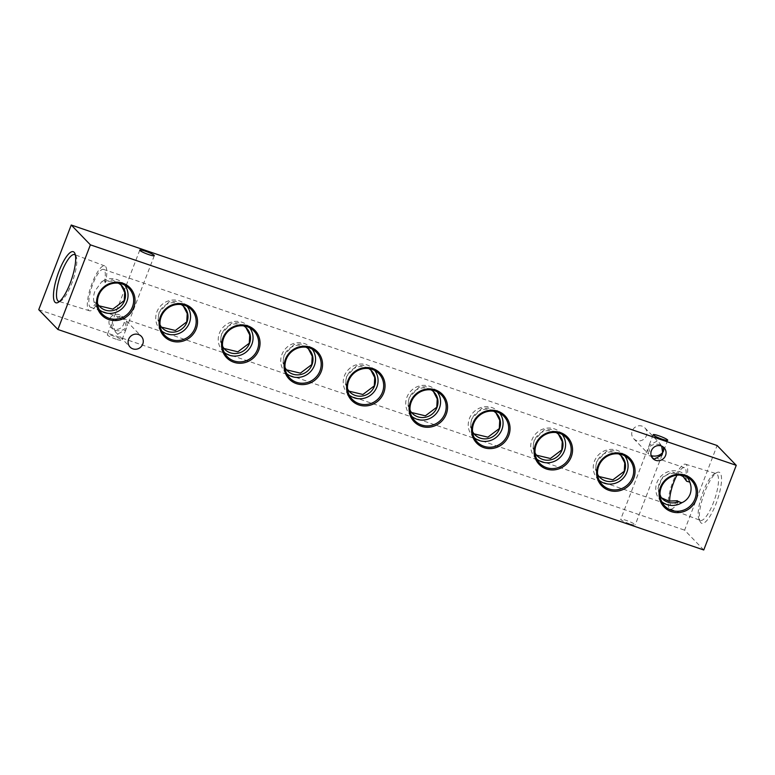 <?xml version="1.0" encoding="UTF-8"?>
<svg xmlns="http://www.w3.org/2000/svg" width="775" height="775" viewBox="0 0 775 775"><rect width="100%" height="100%" fill="white"/><g stroke="black" fill="none" stroke-linecap="round" stroke-linejoin="round"><path stroke-width="0.58" stroke-dasharray="3.88 2.91" d="M120.551 315.958L112.908 320.085L112.336 322.419C115.427 319.252 119.253 318.215 123.806 319.329L126.47 320.947L127.429 325.655L125.918 329.588L118.284 333.715L115.281 331.748L112.336 322.419L111.406 324.018L112.365 328.726L115.029 330.344C119.573 331.458 123.399 330.421 126.499 327.253L123.545 317.924L120.551 315.958M116.172 339.218A7.779 1.027 -159 0 1 107.279 334.752A7.779 1.027 -159 0 1 112.918 335.846A7.779 1.027 -159 0 1 121.801 340.322A7.779 1.027 -159 0 1 116.172 339.218M661.647 446.1L659.719 443.252L656.716 441.285L649.082 445.412L648.501 447.747C651.601 444.579 655.427 443.542 659.971 444.656L663.216 447.001M652.25 457.802L651.455 457.076L648.501 447.747L647.571 449.345L648.53 454.053L651.174 455.671M629.591 523.793A7.779 1.027 -159 0 1 620.707 519.327A7.779 1.027 -159 0 1 626.336 520.432A7.779 1.027 -159 0 1 635.229 524.898A7.779 1.027 -159 0 1 629.591 523.793M119.302 314.669A7.779 7.411 136 0 0 110.951 327.263A7.779 7.411 136 0 0 122.828 325.839A7.779 7.411 136 0 0 119.302 314.669M642.078 426.124A7.779 7.411 136 0 0 633.717 438.718A7.779 7.411 136 0 0 645.594 437.294A7.779 7.411 136 0 0 642.078 426.124M59.559 301.407A24.684 6.684 -71.2 0 0 60.77 300.991A24.684 6.684 -71.2 0 0 72.976 280.124A24.684 6.684 -71.2 0 0 76.086 256.147A24.684 6.684 -71.2 0 0 75.417 255.12A24.684 6.684 -71.2 0 0 75.378 255.082M118.672 283.204A15.18 14.483 136 0 0 104.896 282.652L105.458 282.323A23.686 6.413 -71.2 0 0 105.477 266.426A23.686 6.413 -71.2 0 0 104.77 265.951A23.686 6.413 -71.2 0 0 91.576 284.648A23.686 6.413 -71.2 0 0 88.65 310.271A23.686 6.413 -71.2 0 0 89.464 310.785A23.686 6.413 -71.2 0 0 97.379 303.374L97.146 302.851A15.18 14.483 136 0 0 97.534 303.616M700.852 522.708A26.97 7.295 108.8 0 1 700.125 521.585A26.97 7.295 108.8 0 1 703.526 495.39A26.97 7.295 108.8 0 1 716.856 472.585A26.97 7.295 108.8 0 1 720.014 472.789A26.97 7.295 108.8 0 1 716.081 503.595A26.97 7.295 108.8 0 1 700.852 522.708M699.583 519.88A24.684 6.684 108.8 0 1 698.914 518.853A24.684 6.684 108.8 0 1 702.024 494.876A24.684 6.684 108.8 0 1 714.23 474.009A24.684 6.684 108.8 0 1 716.274 473.661A24.684 6.684 108.8 0 1 717.117 474.193A24.684 6.684 108.8 0 1 714.075 500.892A24.684 6.684 108.8 0 1 700.319 520.383A24.684 6.684 108.8 0 1 699.583 519.88M678.241 501.677A23.686 6.413 108.8 0 1 670.23 509.049A23.686 6.413 108.8 0 1 669.523 508.574A23.686 6.413 108.8 0 1 672.371 483.135A23.686 6.413 108.8 0 1 685.536 464.215A23.686 6.413 108.8 0 1 686.35 464.729A23.686 6.413 108.8 0 1 686.321 480.626M677.34 500.747A20.034 5.425 108.8 0 1 671.46 505.61A20.034 5.425 108.8 0 1 670.811 505.193A20.034 5.425 108.8 0 1 669.687 501.231M676.962 475.22A20.034 5.425 108.8 0 1 684.403 467.693A20.034 5.425 108.8 0 1 685.052 468.11A20.034 5.425 108.8 0 1 685.42 479.706M105.458 282.323L104.557 281.403A20.034 5.425 -71.2 0 0 104.189 269.807A20.034 5.425 -71.2 0 0 103.54 269.39A20.034 5.425 -71.2 0 0 92.399 285.297A20.034 5.425 -71.2 0 0 89.948 306.89A20.034 5.425 -71.2 0 0 90.597 307.307A20.034 5.425 -71.2 0 0 96.478 302.444L97.379 303.374M97.146 302.851L94.017 302.008A17.815 16.982 136 0 0 96.768 307.2A17.815 16.982 136 0 0 99.229 309.7M94.017 302.008C93.155 298.762 93.465 295.13 94.938 291.09L101.922 281.412L104.896 282.652M104.557 281.403L112.317 279.756L121.559 285.491M187.192 306.454A17.815 16.982 136 0 0 184.779 303.897A17.815 16.982 136 0 0 156.918 311.831A17.815 16.982 136 0 0 159.272 328.532A17.815 16.982 136 0 0 161.733 331.041M181.176 304.546A15.18 14.483 136 0 0 159.311 312.654A15.18 14.483 136 0 0 160.037 324.957M161.539 327.166L158.013 320.453L159.098 312.432L169.105 301.756L176.032 301.339L183.413 306.202M249.695 327.786A17.815 16.982 136 0 0 247.283 325.238A17.815 16.982 136 0 0 219.422 333.173A17.815 16.982 136 0 0 221.776 349.874A17.815 16.982 136 0 0 224.237 352.383M243.679 325.878A15.18 14.483 136 0 0 221.815 333.986A15.18 14.483 136 0 0 222.541 346.299M224.043 348.498L220.517 341.794L221.602 333.773L231.609 323.097L238.535 322.681L245.917 327.534M312.199 349.128A17.815 16.982 136 0 0 309.787 346.58A17.815 16.982 136 0 0 281.916 354.514A17.815 16.982 136 0 0 284.28 371.215A17.815 16.982 136 0 0 286.74 373.715M306.183 347.219A15.18 14.483 136 0 0 284.309 355.328A15.18 14.483 136 0 0 285.045 367.631M286.547 369.84L283.02 363.136L284.105 355.115L294.113 344.429L301.039 344.022L308.421 348.876M374.703 370.46A17.815 16.982 136 0 0 372.291 367.912A17.815 16.982 136 0 0 344.42 375.846A17.815 16.982 136 0 0 346.774 392.547A17.815 16.982 136 0 0 349.244 395.056M368.687 368.551A15.18 14.483 136 0 0 346.812 376.669A15.18 14.483 136 0 0 347.549 388.972M349.041 391.172L345.524 384.468L346.609 376.447L356.616 365.771L363.533 365.354L370.925 370.218M437.207 391.801A17.815 16.982 136 0 0 434.794 389.253A17.815 16.982 136 0 0 406.923 397.188A17.815 16.982 136 0 0 409.278 413.889A17.815 16.982 136 0 0 411.748 416.388M431.191 389.893A15.18 14.483 136 0 0 409.316 398.001A15.18 14.483 136 0 0 410.052 410.314M411.544 412.513L408.028 405.809L409.113 397.788L419.12 387.103L426.037 386.696L433.428 391.549M499.71 413.143A17.815 16.982 136 0 0 497.288 410.595A17.815 16.982 136 0 0 469.427 418.529A17.815 16.982 136 0 0 471.781 435.221A17.815 16.982 136 0 0 474.252 437.73M493.694 411.234A15.18 14.483 136 0 0 471.82 419.343A15.18 14.483 136 0 0 472.556 431.646M474.048 433.855L470.532 427.151L471.617 419.13L481.624 408.444L488.541 408.037L495.932 412.891M562.214 434.475A17.815 16.982 136 0 0 559.792 431.927A17.815 16.982 136 0 0 531.931 439.861A17.815 16.982 136 0 0 534.285 456.562A17.815 16.982 136 0 0 536.755 459.071M556.198 432.566A15.18 14.483 136 0 0 534.324 440.684A15.18 14.483 136 0 0 535.05 452.988M536.552 455.187L533.035 448.483L534.12 440.462L544.127 429.786L551.044 429.369L558.436 434.233M624.718 455.816A17.815 16.982 136 0 0 622.296 453.268A17.815 16.982 136 0 0 594.435 461.202A17.815 16.982 136 0 0 596.789 477.904A17.815 16.982 136 0 0 599.259 480.403M618.702 453.908A15.18 14.483 136 0 0 596.827 462.016A15.18 14.483 136 0 0 597.554 474.329M599.056 476.528L595.539 469.824L596.614 461.803L606.631 451.118L613.548 450.711L620.94 455.564M687.222 477.158A17.815 16.982 136 0 0 684.8 474.61A17.815 16.982 136 0 0 656.938 482.544A17.815 16.982 136 0 0 659.292 499.236A17.815 16.982 136 0 0 661.763 501.745M703.758 549.979L684.616 530.158L717.107 445.518M38.75 309.671L684.616 530.158M661.559 497.87L657.965 488.134L662.712 477.138L672.041 471.752L683.443 476.906M681.196 475.249A15.18 14.483 136 0 0 663.109 477.662A15.18 14.483 136 0 0 660.058 495.661M99.035 305.825L96.478 302.444M124.688 285.113A17.815 16.982 136 0 0 122.276 282.565A17.815 16.982 136 0 0 101.922 281.412M139.771 250.102L112.908 320.085M111.406 324.018L107.279 334.752M653.199 434.678L649.082 445.412M647.571 449.345L620.707 519.327M110.951 327.263L112.365 328.726M633.717 438.718L648.53 454.053M104.77 265.951L74.681 254.617M698.914 518.853L700.125 521.585M714.23 474.009L716.856 472.585M685.536 464.215L716.274 473.661M103.54 269.39L684.403 467.693M96.768 307.2L101.147 312.742M159.272 328.532L163.651 334.073M160.89 326.546L162.217 327.922M221.776 349.874L226.155 355.415M223.394 347.878L224.721 349.263M284.28 371.215L288.649 376.757M285.888 369.22L287.225 370.595M346.774 392.547L351.153 398.088M348.392 390.561L349.728 391.937M409.278 413.889L413.656 419.43M410.895 411.893L412.232 413.278M471.781 435.221L476.16 440.772M473.399 433.235L474.736 434.61M534.285 456.562L538.664 462.103M535.903 454.576L537.24 455.952M596.789 477.904L601.167 483.445M598.407 475.908L599.743 477.293M659.292 499.236L663.671 504.787M651.455 457.076L652.86 458.538M115.281 331.748L130.093 347.084M126.47 320.947L141.282 336.282M662.635 446.274L664.049 447.737M660.91 497.25L662.247 498.625M682.756 476.15L684.092 477.536M684.8 474.61L690.186 479.173M620.252 454.818L621.589 456.194M622.296 453.268L627.692 457.831M557.748 433.477L559.085 434.853M559.792 431.927L565.188 436.499M495.244 412.135L496.581 413.521M497.288 410.595L502.684 415.158M432.741 390.803L434.077 392.179M434.794 389.253L440.181 393.816M370.237 369.462L371.574 370.838M372.291 367.912L377.677 372.484M307.733 348.12L309.07 349.506M309.787 346.58L315.173 351.143M245.239 326.788L246.566 328.164M247.283 325.238L252.669 329.811M182.735 305.447L184.062 306.823M184.779 303.897L190.166 308.469M98.386 305.205L99.713 306.58M122.276 282.565L127.662 287.128M90.597 307.307L671.46 505.61M670.23 509.049L700.319 520.383M89.464 310.785L58.726 301.339M76.086 256.147L74.875 253.415M60.77 300.991L58.144 302.415M644.907 427.916L659.719 443.252M122.14 316.462L123.545 317.924M662.092 454.915L635.229 524.898M667.721 440.248L663.594 450.982M125.918 329.588L121.801 340.322M154.293 255.673L127.429 325.655"/><path stroke-width="1.16" d="M148.664 254.568A7.779 1.027 -159 0 1 139.771 250.102A7.779 1.027 -159 0 1 145.409 251.207A7.779 1.027 -159 0 1 154.293 255.673A7.779 1.027 -159 0 1 148.664 254.568M662.083 439.154A7.779 1.027 -159 0 1 653.199 434.678A7.779 1.027 -159 0 1 658.827 435.782A7.779 1.027 -159 0 1 667.721 440.248A7.779 1.027 -159 0 1 662.083 439.154M651.174 455.671L651.194 455.671C655.747 456.785 659.573 455.748 662.664 452.581L662.092 454.915L654.449 459.042L652.25 457.802M74.148 252.292A26.97 7.295 -71.2 0 0 58.919 271.405A26.97 7.295 -71.2 0 0 54.986 302.211A26.97 7.295 -71.2 0 0 58.144 302.415A26.97 7.295 -71.2 0 0 71.474 279.61A26.97 7.295 -71.2 0 0 74.875 253.415A26.97 7.295 -71.2 0 0 74.148 252.292M75.378 255.082A24.684 6.684 -71.2 0 0 74.681 254.617A24.684 6.684 -71.2 0 0 60.925 274.108A24.684 6.684 -71.2 0 0 57.883 300.807A24.684 6.684 -71.2 0 0 58.726 301.339A24.684 6.684 -71.2 0 0 59.559 301.407M669.687 501.231A20.034 5.425 108.8 0 1 676.962 475.22M97.892 295.275A19.666 18.755 136 0 0 108.82 319.591A19.666 18.755 136 0 0 133.726 307.501A19.666 18.755 136 0 0 122.789 283.185A19.666 18.755 136 0 0 97.892 295.275M98.696 295.382A18.513 17.66 136 0 0 101.147 312.742A18.513 17.66 136 0 0 118.071 318.903A18.513 17.66 136 0 0 132.438 306.9A18.513 17.66 136 0 0 127.662 287.128A18.513 17.66 136 0 0 98.696 295.382M99.229 309.7A17.815 16.982 136 0 0 126.868 301.572A17.815 16.982 136 0 0 124.688 285.113M97.534 303.616A15.18 14.483 136 0 0 99.713 306.58A15.18 14.483 136 0 0 124.475 300.758A15.18 14.483 136 0 0 121.559 285.491A15.18 14.483 136 0 0 118.672 283.204M120.919 284.861L124.727 292.252L124.262 300.545L112.859 309.128L99.035 305.825M160.396 316.607A19.666 18.755 136 0 0 171.323 340.923A19.666 18.755 136 0 0 196.23 328.842A19.666 18.755 136 0 0 185.293 304.527A19.666 18.755 136 0 0 160.396 316.607M161.2 316.713A18.513 17.66 136 0 0 163.651 334.073A18.513 17.66 136 0 0 180.575 340.244A18.513 17.66 136 0 0 194.942 328.232A18.513 17.66 136 0 0 190.166 308.469A18.513 17.66 136 0 0 161.2 316.713M161.733 331.041A17.815 16.982 136 0 0 189.371 322.913A17.815 16.982 136 0 0 187.192 306.454M160.037 324.957A15.18 14.483 136 0 0 162.217 327.922A15.18 14.483 136 0 0 186.978 322.1A15.18 14.483 136 0 0 184.062 306.823A15.18 14.483 136 0 0 181.176 304.546M183.413 306.202L187.221 313.565L186.765 321.877L175.373 330.47L161.539 327.166M222.89 337.948A19.666 18.755 136 0 0 233.827 362.264A19.666 18.755 136 0 0 258.734 350.184A19.666 18.755 136 0 0 247.797 325.868A19.666 18.755 136 0 0 222.89 337.948M223.704 338.055A18.513 17.66 136 0 0 226.155 355.415A18.513 17.66 136 0 0 243.079 361.576A18.513 17.66 136 0 0 257.445 349.573A18.513 17.66 136 0 0 252.669 329.811A18.513 17.66 136 0 0 223.704 338.055M224.237 352.383A17.815 16.982 136 0 0 251.875 344.255A17.815 16.982 136 0 0 249.695 327.786M222.541 346.299A15.18 14.483 136 0 0 224.721 349.263A15.18 14.483 136 0 0 249.482 343.432A15.18 14.483 136 0 0 246.566 328.164A15.18 14.483 136 0 0 243.679 325.878M245.917 327.534L249.724 334.897L249.269 343.218L237.877 351.802L224.043 348.498M285.394 359.29A19.666 18.755 136 0 0 296.331 383.606A19.666 18.755 136 0 0 321.238 371.516A19.666 18.755 136 0 0 310.3 347.2A19.666 18.755 136 0 0 285.394 359.29M286.207 359.397A18.513 17.66 136 0 0 288.649 376.757A18.513 17.66 136 0 0 305.582 382.918A18.513 17.66 136 0 0 319.949 370.915A18.513 17.66 136 0 0 315.173 351.143A18.513 17.66 136 0 0 286.207 359.397M286.74 373.715A17.815 16.982 136 0 0 314.379 365.587A17.815 16.982 136 0 0 312.199 349.128M285.045 367.631A15.18 14.483 136 0 0 287.225 370.595A15.18 14.483 136 0 0 311.986 364.773A15.18 14.483 136 0 0 309.07 349.506A15.18 14.483 136 0 0 306.183 347.219M308.421 348.876L312.228 356.238L311.773 364.56L300.38 373.143L286.547 369.84M347.897 380.622A19.666 18.755 136 0 0 358.835 404.938A19.666 18.755 136 0 0 383.741 392.857A19.666 18.755 136 0 0 372.804 368.542A19.666 18.755 136 0 0 347.897 380.622M348.711 380.728A18.513 17.66 136 0 0 351.153 398.088A18.513 17.66 136 0 0 368.086 404.259A18.513 17.66 136 0 0 382.443 392.247A18.513 17.66 136 0 0 377.677 372.484A18.513 17.66 136 0 0 348.711 380.728M349.244 395.056A17.815 16.982 136 0 0 376.882 386.928A17.815 16.982 136 0 0 374.703 370.46M347.549 388.972A15.18 14.483 136 0 0 349.728 391.937A15.18 14.483 136 0 0 374.48 386.115A15.18 14.483 136 0 0 371.574 370.838A15.18 14.483 136 0 0 368.687 368.551M370.925 370.218L374.732 377.58L374.277 385.892L362.884 394.485L349.041 391.172M410.401 401.963A19.666 18.755 136 0 0 421.338 426.279A19.666 18.755 136 0 0 446.235 414.199A19.666 18.755 136 0 0 435.308 389.883A19.666 18.755 136 0 0 410.401 401.963M411.215 402.07A18.513 17.66 136 0 0 413.656 419.43A18.513 17.66 136 0 0 430.59 425.591A18.513 17.66 136 0 0 444.947 413.588A18.513 17.66 136 0 0 440.181 393.816A18.513 17.66 136 0 0 411.215 402.07M411.748 416.388A17.815 16.982 136 0 0 439.377 408.27A17.815 16.982 136 0 0 437.207 391.801M410.052 410.314A15.18 14.483 136 0 0 412.232 413.278A15.18 14.483 136 0 0 436.984 407.447A15.18 14.483 136 0 0 434.077 392.179A15.18 14.483 136 0 0 431.191 389.893M433.428 391.549L437.236 398.912L436.78 407.233L425.388 415.817L411.544 412.513M472.905 423.295A19.666 18.755 136 0 0 483.842 447.621A19.666 18.755 136 0 0 508.739 435.531A19.666 18.755 136 0 0 497.812 411.215A19.666 18.755 136 0 0 472.905 423.295M473.719 423.412A18.513 17.66 136 0 0 476.16 440.772A18.513 17.66 136 0 0 493.094 446.933A18.513 17.66 136 0 0 507.451 434.93A18.513 17.66 136 0 0 502.684 415.158A18.513 17.66 136 0 0 473.719 423.412M474.252 437.73A17.815 16.982 136 0 0 501.88 429.602A17.815 16.982 136 0 0 499.71 413.143M472.556 431.646A15.18 14.483 136 0 0 474.736 434.61A15.18 14.483 136 0 0 499.488 428.788A15.18 14.483 136 0 0 496.581 413.521A15.18 14.483 136 0 0 493.694 411.234M495.932 412.891L499.739 420.253L499.284 428.575L487.892 437.158L474.048 433.855M535.409 444.637A19.666 18.755 136 0 0 546.346 468.952A19.666 18.755 136 0 0 571.243 456.872A19.666 18.755 136 0 0 560.315 432.557A19.666 18.755 136 0 0 535.409 444.637M536.222 444.743A18.513 17.66 136 0 0 538.664 462.103A18.513 17.66 136 0 0 555.588 468.274A18.513 17.66 136 0 0 569.954 456.262A18.513 17.66 136 0 0 565.188 436.499A18.513 17.66 136 0 0 536.222 444.743M536.755 459.071A17.815 16.982 136 0 0 564.384 450.943A17.815 16.982 136 0 0 562.214 434.475M535.05 452.988A15.18 14.483 136 0 0 537.24 455.952A15.18 14.483 136 0 0 561.991 450.13A15.18 14.483 136 0 0 559.085 434.853A15.18 14.483 136 0 0 556.198 432.566M558.436 434.233L562.243 441.595L561.788 449.907L550.395 458.5L536.552 455.187M597.913 465.978A19.666 18.755 136 0 0 608.85 490.294A19.666 18.755 136 0 0 633.747 478.214A19.666 18.755 136 0 0 622.819 453.898A19.666 18.755 136 0 0 597.913 465.978M598.726 466.085A18.513 17.66 136 0 0 601.167 483.445A18.513 17.66 136 0 0 618.092 489.606A18.513 17.66 136 0 0 632.458 477.603A18.513 17.66 136 0 0 627.692 457.831A18.513 17.66 136 0 0 598.726 466.085M599.259 480.403A17.815 16.982 136 0 0 626.888 472.285A17.815 16.982 136 0 0 624.718 455.816M597.554 474.329A15.18 14.483 136 0 0 599.743 477.293A15.18 14.483 136 0 0 624.495 471.462A15.18 14.483 136 0 0 621.589 456.194A15.18 14.483 136 0 0 618.702 453.908M620.94 455.564L624.747 462.927L624.292 471.248L612.899 479.832L599.056 476.528M660.416 487.31A19.666 18.755 136 0 0 671.353 511.636A19.666 18.755 136 0 0 696.25 499.546A19.666 18.755 136 0 0 685.323 475.23A19.666 18.755 136 0 0 660.416 487.31M661.22 487.427A18.513 17.66 136 0 0 663.671 504.787A18.513 17.66 136 0 0 680.595 510.948A18.513 17.66 136 0 0 694.962 498.945A18.513 17.66 136 0 0 690.186 479.173A18.513 17.66 136 0 0 661.22 487.427M683.443 476.906L686.66 481.265L689.789 482.108C691.397 486.128 691.494 490.188 690.079 494.276C688.413 498.228 685.681 501.038 681.884 502.704L678.241 501.677L677.34 500.747L668.796 501.096L661.559 497.87M661.763 501.745A17.815 16.982 136 0 0 681.884 502.704M661.22 445.945A7.779 7.411 136 0 0 652.86 458.538A7.779 7.411 136 0 0 664.737 457.114A7.779 7.411 136 0 0 661.22 445.945M138.444 334.49A7.779 7.411 136 0 0 130.093 347.084A7.779 7.411 136 0 0 141.961 345.66A7.779 7.411 136 0 0 138.444 334.49M663.216 447.001L663.594 450.982L662.664 452.581L661.647 446.1M57.892 329.482L703.758 549.979L736.25 465.329L90.384 244.842L57.892 329.482L38.75 309.671L71.242 225.021L717.107 445.518L736.25 465.329M71.242 225.021L90.384 244.842M686.66 481.265A15.18 14.483 136 0 0 684.092 477.536A15.18 14.483 136 0 0 681.196 475.249M660.058 495.661A15.18 14.483 136 0 0 662.247 498.625A15.18 14.483 136 0 0 678.91 501.464M689.789 482.108A17.815 16.982 136 0 0 687.222 477.158"/></g></svg>
